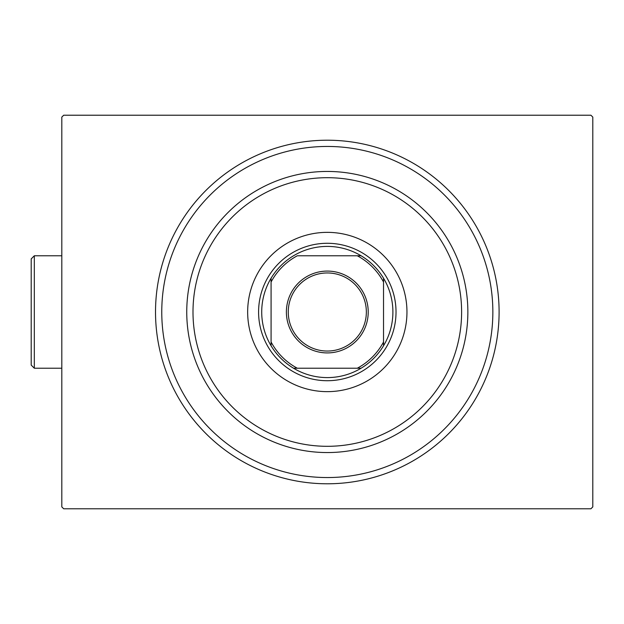 <?xml version="1.0" encoding="UTF-8"?>
<svg xmlns="http://www.w3.org/2000/svg" width="624" height="624" viewBox="0 0 624 624"><rect width="100%" height="100%" fill="white"/><g stroke="black" fill="none" stroke-linecap="round" stroke-linejoin="round"><path stroke-width="0.94" d="M499.099 312A171.787 171.787 0 0 1 327.304 483.787A171.787 171.787 0 0 1 155.516 312A171.787 171.787 0 0 1 327.304 140.213A171.787 171.787 0 0 1 499.099 312M63.687 115.222L590.928 115.222L592.8 117.094L592.8 506.906L590.928 508.778L63.687 508.778L61.807 506.906L61.807 117.094L63.687 115.222M192.995 312A134.308 134.308 0 0 0 327.304 446.308A134.308 134.308 0 0 0 461.612 312A134.308 134.308 0 0 0 327.304 177.692A134.308 134.308 0 0 0 192.995 312M467.86 312A140.556 140.556 0 0 1 327.304 452.556A140.556 140.556 0 0 1 186.748 312A140.556 140.556 0 0 1 327.304 171.444A140.556 140.556 0 0 1 467.86 312M247.658 312A79.646 79.646 0 0 1 327.304 232.354A79.646 79.646 0 0 1 406.957 312A79.646 79.646 0 0 1 327.304 391.646A79.646 79.646 0 0 1 247.658 312M161.764 312A165.547 165.547 0 0 0 327.304 477.547A165.547 165.547 0 0 0 492.851 312A165.547 165.547 0 0 0 327.304 146.453A165.547 165.547 0 0 0 161.764 312M286.385 312A40.919 40.919 0 0 1 327.304 271.081A40.919 40.919 0 0 1 368.222 312A40.919 40.919 0 0 1 327.304 352.919A40.919 40.919 0 0 1 286.385 312M366.35 312A39.047 39.047 0 0 0 327.304 272.953A39.047 39.047 0 0 0 288.265 312A39.047 39.047 0 0 0 327.304 351.047A39.047 39.047 0 0 0 366.35 312M261.713 312A65.59 65.59 0 0 0 271.081 345.782L271.081 341.983L271.081 345.782A65.59 65.59 0 0 0 361.093 368.222L357.287 368.222L361.093 368.222A65.59 65.59 0 0 0 383.526 278.218L383.526 282.017L383.526 278.218A65.59 65.59 0 0 0 361.093 255.778L297.32 255.778A63.718 63.718 0 0 0 271.081 282.017L271.081 341.983A63.718 63.718 0 0 0 297.32 368.222L357.287 368.222A63.718 63.718 0 0 0 383.526 341.983L383.526 282.017A63.718 63.718 0 0 0 357.287 255.778L361.093 255.778A65.59 65.59 0 0 0 271.081 278.218L271.081 282.017L271.081 278.218A65.59 65.59 0 0 0 261.713 312M396.022 312A68.718 68.718 0 0 1 327.304 380.718A68.718 68.718 0 0 1 258.586 312A68.718 68.718 0 0 1 327.304 243.282A68.718 68.718 0 0 1 396.022 312M383.526 345.782L383.526 341.983L383.526 345.782M293.522 368.222L297.32 368.222L293.522 368.222M34.32 368.222L31.2 365.102L31.2 258.898L34.32 255.778L34.32 368.222L61.807 368.222M34.32 255.778L61.807 255.778"/></g></svg>
